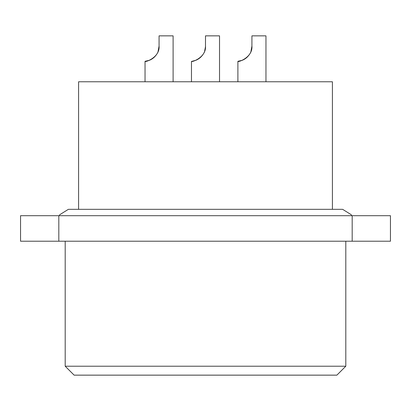 <?xml version="1.0" encoding="UTF-8"?>
<svg xmlns="http://www.w3.org/2000/svg" width="411" height="411" viewBox="0 0 411 411"><rect width="100%" height="100%" fill="white"/><g stroke="black" fill="none" stroke-linecap="round" stroke-linejoin="round"><path stroke-width="0.62" d="M352.186 215.703L20.55 215.703L20.55 241.216L390.45 241.216L390.45 215.703L352.186 215.703L352.186 241.216M332.412 209.327L332.412 81.774L78.588 81.774L78.588 209.327M336.876 375.145L74.124 375.145L65.195 366.216L345.805 366.216L336.876 375.145M59.364 215.703L59.79 214.686L68.38 209.327L342.62 209.327L351.21 214.686L351.636 215.703M204.627 51.159L205.479 46.849L205.5 35.855L219.531 35.855L219.531 81.774M251.917 46.592L251.928 35.855L265.958 35.855L265.958 81.774M159.062 46.592L159.072 35.855L173.103 35.855L173.103 81.774M145.042 81.774L145.042 61.311C144.456 62.713 160.028 57.668 159.072 46.063L158.086 51.457M156.632 54.35L156.247 54.92L156.632 54.35M153.57 57.817L153.046 58.234L153.57 57.817M149.856 60.104L148.124 60.73L149.856 60.104M150.01 60.037L149.609 60.206M156.761 54.144L156.159 55.038L156.761 54.144M158.625 49.721L158.41 50.512L158.625 49.721M145.042 61.311L149.419 60.283M150.308 59.898L151.443 59.302M151.736 59.127L152.106 58.896M152.404 58.696L152.733 58.465M153.123 58.172L154.269 57.196M154.541 56.929L154.813 56.651M155.173 56.266L155.399 56.009M155.733 55.598L156.216 54.961M157.742 52.295L157.855 52.038M158.559 49.978L158.749 49.186M191.469 81.774L191.469 61.311C190.884 62.713 206.456 57.668 205.5 46.063L205.495 46.453M205.464 47.126L205.372 48.03M203.06 54.35L202.572 55.064M199.998 57.817L199.474 58.234M196.283 60.104L194.557 60.73M196.037 60.206L196.473 60.021M205.058 49.721L204.837 50.512M203.204 54.118L203.024 54.406M205.5 46.063L205.49 46.592M192.276 61.224L195.847 60.283M196.735 59.898L197.876 59.302M198.164 59.127L198.534 58.896M198.832 58.696L199.16 58.465M199.551 58.172L200.696 57.196M200.969 56.929L201.241 56.651M201.601 56.266L201.827 56.009M202.166 55.598L202.649 54.961M204.175 52.295L204.282 52.038M204.991 49.978L205.176 49.186M237.897 81.774L237.897 61.311C237.311 62.713 252.888 57.668 251.928 46.063L250.946 51.457M249.487 54.35L248.994 55.074L249.487 54.35M246.425 57.817L245.901 58.234L246.425 57.817M242.711 60.104L240.985 60.73L242.711 60.104M242.865 60.037L242.469 60.206M249.621 54.144L249.02 55.038L249.621 54.144M251.486 49.721L251.265 50.512L251.486 49.721M237.897 61.311L242.279 60.283M243.163 59.898L244.304 59.302M244.596 59.127L244.961 58.896M245.264 58.696L245.588 58.465M245.984 58.172L247.124 57.196M247.396 56.929L247.669 56.651M248.028 56.266L248.254 56.009M248.593 55.598L249.076 54.961M250.602 52.295L250.715 52.038M251.419 49.978L251.604 49.186M251.352 50.214L251.178 50.805M158.497 50.214L158.317 50.805M58.814 215.703L58.814 241.216M345.805 241.216L345.805 366.216M65.195 241.216L65.195 366.216"/></g></svg>
